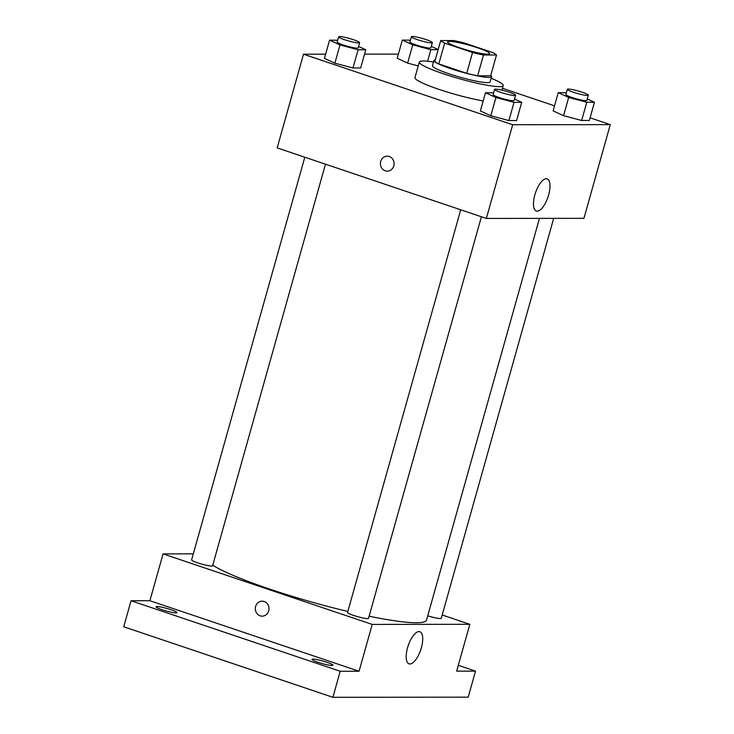 <?xml version="1.0" encoding="UTF-8"?>
<svg xmlns="http://www.w3.org/2000/svg" width="734" height="734" viewBox="0 0 734 734"><rect width="100%" height="100%" fill="white"/><g stroke="black" fill="none" stroke-linecap="round" stroke-linejoin="round"><path stroke-width="1.1" d="M459.723 47.793A21.781 2.615 -164.3 0 1 447.63 41.893A21.781 2.615 -164.3 0 1 469.31 45.26A21.781 2.615 -164.3 0 1 489.569 53.683A21.781 2.615 -164.3 0 1 459.723 47.793M483.486 55.004L496.496 54.986A29.259 3.514 -164.3 0 0 492.532 52.481L464.631 43.067A29.259 3.514 -164.3 0 0 453.713 40.563L440.694 40.581A29.259 3.514 -164.3 0 0 444.666 43.095L472.568 52.499A29.259 3.514 -164.3 0 0 483.486 55.004L477.632 75.822L490.651 75.813L496.496 54.986M444.666 43.095L438.813 63.913A29.259 3.514 -164.3 0 1 434.849 61.399L440.694 40.581M438.813 63.913L466.714 73.317L472.568 52.499M477.632 75.822A29.259 3.514 -164.3 0 1 466.714 73.317M435.28 59.858A29.956 3.606 15.7 0 0 433.913 60.5A29.956 3.606 15.7 0 0 461.769 72.07A29.956 3.606 15.7 0 0 491.578 76.712A29.956 3.606 15.7 0 0 490.752 75.446M491.578 76.712L490.119 81.914A29.956 3.606 -164.3 0 1 449.08 73.822A29.956 3.606 -164.3 0 1 432.445 65.702L433.913 60.5M491.147 78.254A43.572 5.239 -164.3 0 1 503.23 85.603A43.572 5.239 -164.3 0 1 443.538 73.831A43.572 5.239 -164.3 0 1 419.343 62.023A43.572 5.239 -164.3 0 1 433.473 62.041M483.192 100.934A43.572 5.239 -164.3 0 1 439.152 89.438A43.572 5.239 -164.3 0 1 414.949 77.63L419.343 62.023M410.434 40.177L402.324 40.076L397.204 58.289L407.618 63.106L418.242 65.922L407.618 63.106L412.747 44.884L430.849 49.692L438.134 49.683M566.364 92.759L558.253 92.649L553.133 110.871L563.556 115.678L581.658 120.486L589.338 120.477L594.457 102.265L587.255 98.934M325.621 54.188L303.509 54.206L512.681 124.734L610.275 124.633L590.081 117.825M554.546 105.843L502.469 88.291M398.378 54.114L364.541 54.151M337.677 40.26L329.566 40.15L324.446 58.371L334.869 63.179L352.971 67.987L360.66 67.978L365.78 49.765L358.568 46.435M493.606 92.833L485.495 92.723L480.375 110.944L490.798 115.761L508.901 120.559L516.589 120.55L521.709 102.338L514.506 99.007M610.275 124.633L583.943 218.328L486.348 218.429L277.177 147.901L303.509 54.206M486.348 218.429L512.681 124.734M534.82 194.96A16.955 6.597 -71.4 0 1 547.151 178.885A16.955 6.597 -71.4 0 1 547.986 197.061A16.955 6.597 -71.4 0 1 536.315 211.025A16.955 6.597 -71.4 0 1 534.82 194.96M387.258 171.132A7.487 6.835 89.9 0 1 385.24 170.802A7.487 6.835 89.9 0 1 380.487 162.535A7.487 6.835 89.9 0 1 387.24 156.158A7.487 6.835 89.9 0 1 394.085 163.636A7.487 6.835 89.9 0 1 387.258 171.132A7.487 6.835 89.9 0 1 385.24 170.802A7.487 6.835 89.9 0 1 380.487 162.535A7.487 6.835 89.9 0 1 387.24 156.158M347.824 611.468A114.366 13.753 -164.3 0 1 269.864 589.145A114.366 13.753 -164.3 0 1 212.75 565.226M539.453 218.374L426.546 620.046A114.366 13.753 -164.3 0 1 369.119 616.211M460.732 209.786L347.549 612.477A10.891 1.312 15.7 0 0 357.678 616.679A10.891 1.312 15.7 0 0 368.514 618.367L481.403 216.759M325.474 164.187L212.585 565.795A10.891 1.312 -164.3 0 1 197.666 562.85A10.891 1.312 -164.3 0 1 191.611 559.895L304.803 157.214M553.684 218.356L441.272 618.294A10.891 1.312 -164.3 0 1 427.738 615.808M193.317 553.849L163.058 553.886L372.23 624.414L469.824 624.313L442.198 614.991M340.209 671.28L332.897 697.3L123.725 626.772L131.037 600.751L340.209 671.28L359.064 671.252L372.23 624.414M163.058 553.886L149.892 600.724L131.037 600.751M332.897 697.3L468.2 697.162L475.513 671.133L458.3 665.325M469.824 624.313L456.658 671.151L475.513 671.133M407.535 647.792A16.955 6.597 -71.4 0 1 419.866 631.717A16.955 6.597 -71.4 0 1 420.701 649.893A16.955 6.597 -71.4 0 1 409.031 663.848A16.955 6.597 -71.4 0 1 407.535 647.792M149.892 600.724L359.064 671.252M262.166 616.156A7.487 6.835 89.9 0 1 260.148 615.817A7.487 6.835 89.9 0 1 255.395 607.55A7.487 6.835 89.9 0 1 262.148 601.174A7.487 6.835 89.9 0 1 269.002 608.66A7.487 6.835 89.9 0 1 262.166 616.156A7.487 6.835 89.9 0 1 260.148 615.817A7.487 6.835 89.9 0 1 255.395 607.55A7.487 6.835 89.9 0 1 262.148 601.174M176.041 612.918A10.891 1.312 -164.3 0 1 164.086 610.358A10.891 1.312 -164.3 0 1 156.048 606.77A10.891 1.312 -164.3 0 1 166.884 608.449A10.891 1.312 -164.3 0 1 177.013 612.661A10.891 1.312 -164.3 0 1 176.041 612.918M331.97 665.499A10.891 1.312 -164.3 0 1 320.015 662.94A10.891 1.312 -164.3 0 1 311.978 659.343A10.891 1.312 -164.3 0 1 322.813 661.031A10.891 1.312 -164.3 0 1 332.942 665.233A10.891 1.312 -164.3 0 1 331.97 665.499M485.495 92.723L495.918 97.539L514.02 102.347L521.709 102.338M515.552 95.273L514.084 100.475A10.891 1.312 -164.3 0 1 499.166 97.539A10.891 1.312 -164.3 0 1 493.12 94.585L494.578 89.383A10.891 1.312 -164.3 0 1 505.423 91.062A10.891 1.312 -164.3 0 1 515.552 95.273A10.891 1.312 -164.3 0 1 500.634 92.328A10.891 1.312 -164.3 0 1 494.578 89.383M480.375 110.944L490.798 115.761L495.918 97.539M490.798 115.761L508.901 120.559L514.02 102.347M508.901 120.559L516.589 120.55M558.253 92.649L568.676 97.466L586.778 102.265L594.457 102.265M588.301 95.2L586.842 100.402A10.891 1.312 -164.3 0 1 571.924 97.457A10.891 1.312 -164.3 0 1 565.868 94.512L567.336 89.3A10.891 1.312 -164.3 0 1 578.172 90.988A10.891 1.312 -164.3 0 1 588.301 95.2A10.891 1.312 -164.3 0 1 573.382 92.255A10.891 1.312 -164.3 0 1 567.336 89.3M553.133 110.871L563.556 115.678L568.676 97.466M563.556 115.678L581.658 120.486L586.778 102.265M581.658 120.486L589.338 120.477M329.566 40.15L339.989 44.967L358.091 49.765L365.78 49.765M359.623 42.7L358.155 47.903A10.891 1.312 -164.3 0 1 343.237 44.957A10.891 1.312 -164.3 0 1 337.19 42.012L338.649 36.801A10.891 1.312 -164.3 0 1 349.494 38.489A10.891 1.312 -164.3 0 1 359.623 42.7A10.891 1.312 -164.3 0 1 344.696 39.755A10.891 1.312 -164.3 0 1 338.649 36.801M324.446 58.371L334.869 63.179L339.989 44.967M334.869 63.179L352.971 67.987L358.091 49.765M352.971 67.987L360.66 67.978M402.324 40.076L412.747 44.884M438.18 49.527L431.326 46.361M432.372 42.627L430.913 47.829A10.891 1.312 -164.3 0 1 415.994 44.884A10.891 1.312 -164.3 0 1 409.939 41.93L411.407 36.728A10.891 1.312 -164.3 0 1 422.243 38.416A10.891 1.312 -164.3 0 1 432.372 42.627A10.891 1.312 -164.3 0 1 417.453 39.682A10.891 1.312 -164.3 0 1 411.407 36.728M397.204 58.289L407.618 63.106M427.601 61.243L430.849 49.692M501.946 90.163L503.23 85.603"/></g></svg>
